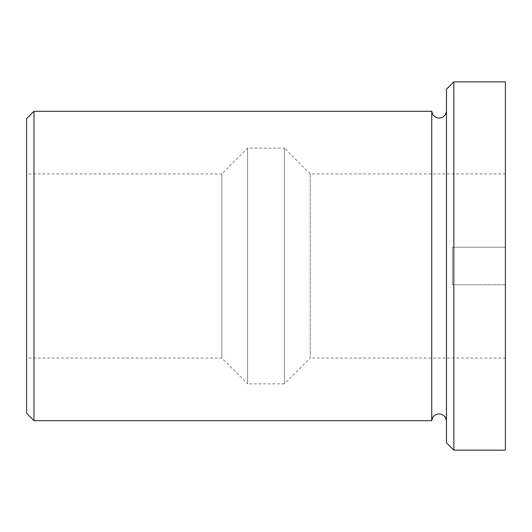 <?xml version="1.0" encoding="UTF-8"?>
<svg xmlns="http://www.w3.org/2000/svg" width="532" height="532" viewBox="0 0 532 532"><rect width="100%" height="100%" fill="white"/><g stroke="black" fill="none" stroke-linecap="round" stroke-linejoin="round"><path stroke-width="0.4" stroke-dasharray="2.66 2" d="M431.738 111.308L431.738 420.692M33.968 111.308L33.968 420.692M26.6 118.676L26.6 413.324M446.468 266L446.468 420.692L446.468 266M453.836 81.848L453.836 450.152M446.468 89.21L446.468 442.79M505.4 81.848L505.4 450.152M310.196 173.924L310.196 358.076L505.4 358.076L505.4 173.924L310.196 173.924L284.414 148.142L284.414 383.858L310.196 358.076L310.196 173.924M247.586 148.142L247.586 383.858L284.414 383.858L284.414 148.142L247.586 148.142L221.804 173.924L221.804 358.076L247.586 383.858L247.586 148.142M26.6 173.924L26.6 358.076L221.804 358.076L221.804 173.924L26.6 173.924L26.6 358.076M452.366 284.786L452.366 247.214L452.366 284.786L505.4 284.786L505.4 247.214L452.366 247.214L452.366 284.786L452.366 247.214L505.4 247.214L505.4 284.786L505.4 247.214L505.4 284.786L452.366 284.786M505.4 173.924L505.4 358.076"/><path stroke-width="0.8" d="M431.738 266L431.738 111.308L33.968 111.308L26.6 118.676L26.6 413.324L33.968 420.692L431.738 420.692L431.738 266M453.836 81.848L446.468 89.21L446.468 442.79L453.836 450.152L505.4 450.152L505.4 81.848L453.836 81.848L453.836 450.152M33.968 420.692L33.968 111.308M431.738 111.308L432.676 114.327C432.283 114.054 434.744 118.011 439.106 118.057C443.469 118.011 445.929 114.054 445.53 114.327L446.468 111.308M431.738 420.692L432.676 417.673C432.283 417.946 434.744 413.989 439.106 413.943C443.469 413.989 445.929 417.946 445.53 417.673L446.468 420.692"/></g></svg>
